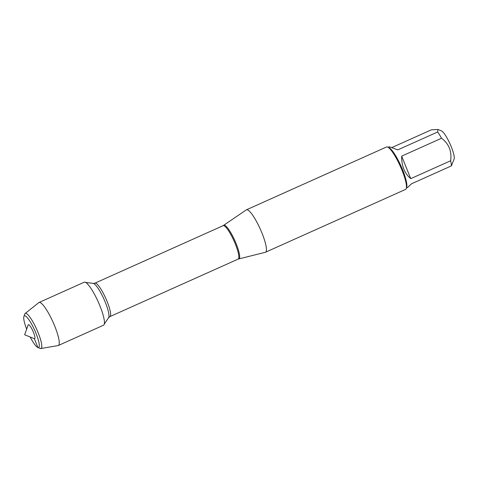 <?xml version="1.0" encoding="UTF-8"?>
<svg xmlns="http://www.w3.org/2000/svg" width="478" height="478" viewBox="0 0 478 478"><rect width="100%" height="100%" fill="white"/><g stroke="black" fill="none" stroke-linecap="round" stroke-linejoin="round"><path stroke-width="0.72" d="M223.13 225.664L246.337 209.872A23.255 4.678 65.8 0 1 246.487 209.788A23.255 4.678 65.8 0 1 247.437 209.8A23.255 4.678 65.8 0 1 261.131 231.059A23.255 4.678 65.8 0 1 265.517 252.223A23.255 4.678 65.8 0 1 265.356 252.276L238.128 259.106A18.325 3.687 -114.2 0 0 233.993 240.876A18.325 3.687 -114.2 0 0 223.13 225.664L94.925 283.161A18.325 3.687 65.8 0 1 105.781 298.374A18.325 3.687 65.8 0 1 109.922 316.603L108.608 317.685A18.923 3.806 -114.2 0 0 103.965 299.186A18.923 3.806 -114.2 0 0 93.24 283.418L85.586 282.402M265.517 252.223L405.559 189.413A23.255 4.678 -114.2 0 0 406.234 188.571A23.255 4.678 -114.2 0 0 400.313 166.284A23.255 4.678 -114.2 0 0 387.61 147.039A23.255 4.678 -114.2 0 0 387.479 146.991A23.255 4.678 -114.2 0 0 386.529 146.979L246.487 209.788M441.343 130.847A15.81 3.179 65.8 0 1 441.433 130.882A15.81 3.179 65.8 0 1 450.073 143.968A15.81 3.179 65.8 0 1 454.1 159.12L451.363 165.914L411.456 183.815L407.597 187.478L406.437 188.003M401.657 156.139C401.55 166.039 404.579 173.544 410.751 178.647L401.657 156.139L441.558 138.244C448.902 143.812 451.931 151.311 450.652 160.751A22.323 4.487 65.8 0 1 451.363 165.914M410.751 178.647L450.652 160.751M391.775 147.588L431.347 129.843L437.926 129.46L437.651 131.988A22.323 4.487 65.8 0 1 441.558 138.244M388.166 147.266L389.331 146.746L397.75 149.883L437.651 131.988M406.234 188.571L406.659 187.382A22.323 4.487 -114.2 0 0 400.97 165.986A22.323 4.487 -114.2 0 0 388.775 147.511L387.61 147.039M37.81 347.488L40.152 348.432A19.228 3.866 -114.2 0 0 40.851 348.54L58.089 345.564A23.571 4.738 -114.2 0 0 58.322 345.492L103.505 325.225A23.571 4.738 -114.2 0 0 99.06 303.775A23.571 4.738 -114.2 0 0 85.174 282.223A23.571 4.738 -114.2 0 0 84.212 282.211L39.035 302.478A23.571 4.738 -114.2 0 0 38.82 302.604L25.131 313.496A19.228 3.866 -114.2 0 0 24.748 314.088L23.9 316.466A17.369 3.495 65.8 0 1 25.113 315.844A17.369 3.495 65.8 0 1 36.017 333.363A17.369 3.495 65.8 0 1 37.81 347.488A17.369 3.495 65.8 0 1 30.186 337.002M58.322 345.492A23.571 4.738 -114.2 0 0 53.877 324.036A23.571 4.738 -114.2 0 0 39.991 302.484A23.571 4.738 -114.2 0 0 39.035 302.478M40.851 348.54A19.228 3.866 -114.2 0 0 37.607 331.433A19.228 3.866 -114.2 0 0 26.087 313.401A19.228 3.866 -114.2 0 0 25.131 313.496M26.66 329.133A17.369 3.495 65.8 0 1 23.9 316.466M28.686 324.687A7.672 1.542 65.8 0 1 33.502 332.425A7.672 1.542 65.8 0 1 34.297 338.663L24.653 334.761L28.148 324.962A7.672 1.542 65.8 0 1 28.686 324.687M41.305 348.289L40.26 348.474L37.911 347.524L34.338 338.681L24.653 334.761M223.776 225.299A18.403 3.699 65.8 0 1 224.642 225.246A18.403 3.699 65.8 0 1 235.606 242.376A18.403 3.699 65.8 0 1 238.827 258.861M238.128 259.106L109.922 316.603M108.608 317.685L104.276 324.078M94.925 283.161L93.24 283.418M441.433 130.882L437.926 129.46"/></g></svg>
